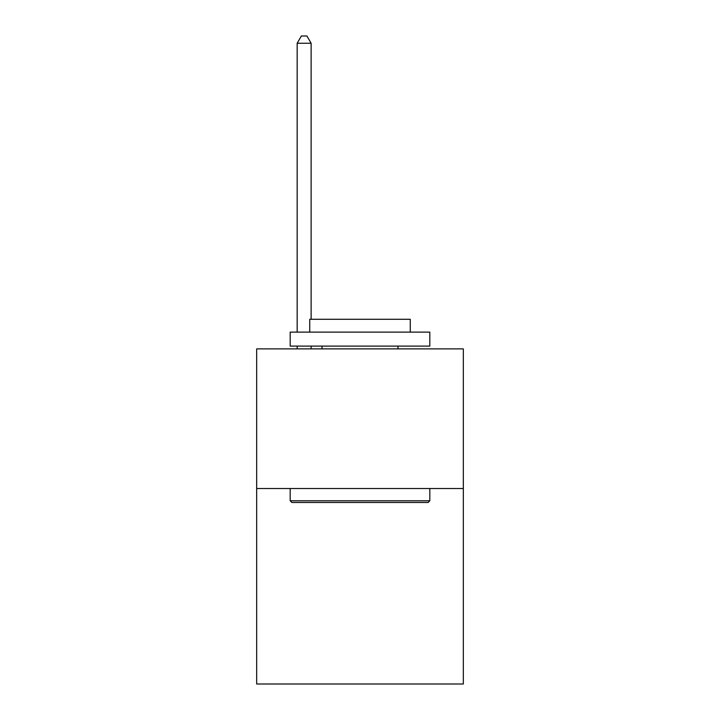 <?xml version="1.0" encoding="UTF-8"?>
<svg xmlns="http://www.w3.org/2000/svg" width="720" height="720" viewBox="0 0 720 720"><rect width="100%" height="100%" fill="white"/><g stroke="black" fill="none" stroke-linecap="round" stroke-linejoin="round"><path stroke-width="1.08" d="M463.329 488.52L463.329 684L256.671 684L256.671 348.885L463.329 348.885L463.329 488.52L256.671 488.52M291.861 502.479L290.187 500.805L429.813 500.805L428.139 502.479L291.861 502.479M429.813 332.127L429.813 346.095L290.187 346.095L290.187 332.127L429.813 332.127M309.735 332.127L309.735 319.284L410.265 319.284L410.265 332.127M429.813 488.52L429.813 500.805M290.187 488.52L290.187 500.805M397.98 346.095L397.98 348.885M322.02 346.095L322.02 348.885M311.13 319.284L311.13 43.263L297.162 43.263L297.162 332.127M297.162 346.095L297.162 348.885M311.13 346.095L311.13 348.885M297.162 43.263L301.356 36L306.936 36L311.13 43.263"/></g></svg>
